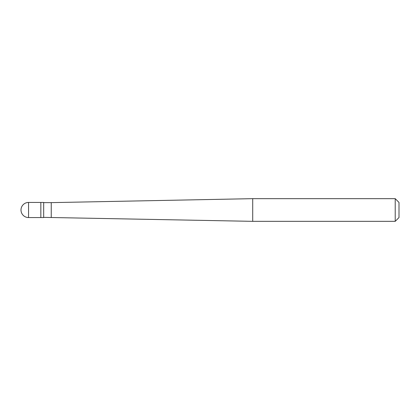 <?xml version="1.0" encoding="UTF-8"?>
<svg xmlns="http://www.w3.org/2000/svg" width="420" height="420" viewBox="0 0 420 420"><rect width="100%" height="100%" fill="white"/><g stroke="black" fill="none" stroke-linecap="round" stroke-linejoin="round"><path stroke-width="0.63" d="M28.56 202.44A7.56 7.56 0 0 0 21 210A7.56 7.56 0 0 0 28.56 217.56L43.68 217.56L43.68 202.44L40.845 202.44L40.845 217.56L40.845 202.44L28.56 202.44L28.56 217.56M43.68 217.371L252.714 221.34L395.22 221.34L399 217.56L399 202.44L395.22 198.66L395.22 221.34M43.68 202.629L51.24 202.629L51.24 217.371M51.24 202.629L252.714 198.66L252.714 221.34M252.714 198.66L395.22 198.66"/></g></svg>
